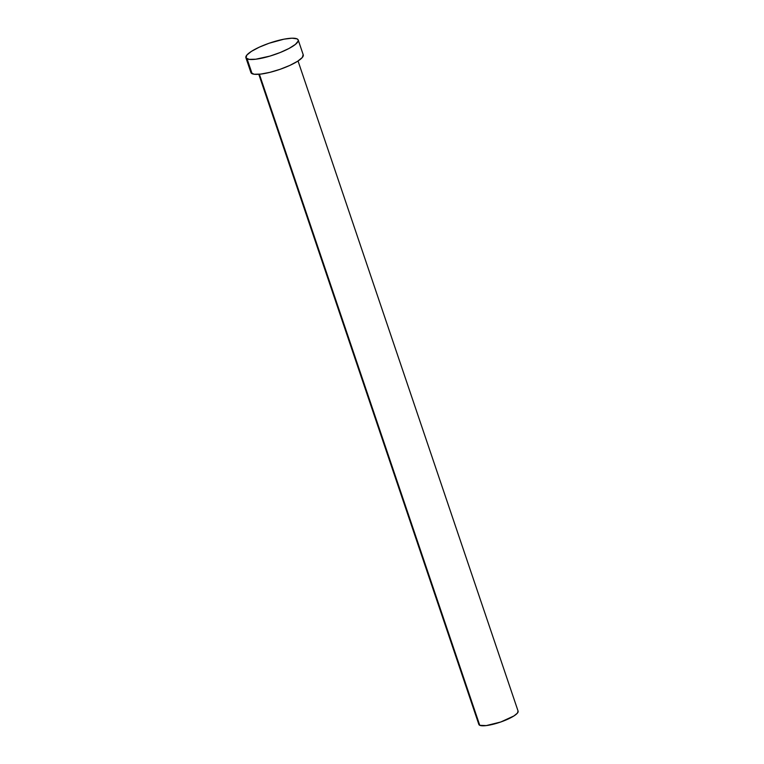 <?xml version="1.0" encoding="UTF-8"?>
<svg xmlns="http://www.w3.org/2000/svg" width="764" height="764" viewBox="0 0 764 764"><rect width="100%" height="100%" fill="white"/><g stroke="black" fill="none" stroke-linecap="round" stroke-linejoin="round"><path stroke-width="1.15" d="M258.795 74.28L478.866 724.453A20.714 4.699 -18.7 0 0 479.754 725.313L259.378 74.232L479.754 725.313A20.714 4.699 -18.7 0 0 502.292 721.445A20.714 4.699 -18.7 0 0 518.107 711.169L298.036 60.996M245.893 57.711L250.926 72.57A27.628 6.265 -18.7 0 0 252.11 73.716L247.078 58.847L252.11 73.716A27.628 6.265 -18.7 0 0 282.155 68.569A27.628 6.265 -18.7 0 0 303.251 54.865L298.218 39.995A27.628 6.265 161.3 0 1 277.122 53.7A27.628 6.265 161.3 0 1 247.078 58.847A27.628 6.265 161.3 0 1 245.893 57.711A27.628 6.265 161.3 0 1 266.989 44.006A27.628 6.265 161.3 0 1 297.024 38.859A27.628 6.265 161.3 0 1 298.218 39.995M303.155 54.636L302.334 57.462L297.664 61.235L289.862 65.398L280.121 69.295L269.912 72.341L260.801 74.079L254.164 74.242L251.022 72.8M297.024 38.859L298.122 39.766L298.208 41.027L295.41 44.398L289.059 48.447L280.111 52.554L269.94 56.097L255.768 59.22L249.131 59.372L245.989 57.93L246.81 55.104L251.48 51.331L259.282 47.177L269.023 43.271L284.017 39.165L292.039 38.2L297.024 38.859M518.04 710.997L517.419 713.118L513.914 715.954L500.764 721.999L486.267 725.59L479.754 725.313L478.866 723.68"/></g></svg>
